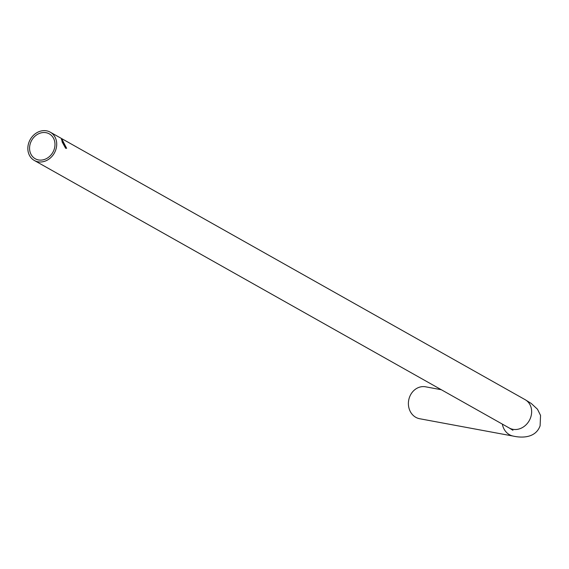 <?xml version="1.0" encoding="UTF-8"?>
<svg xmlns="http://www.w3.org/2000/svg" width="569" height="569" viewBox="0 0 569 569"><rect width="100%" height="100%" fill="white"/><g stroke="black" fill="none" stroke-linecap="round" stroke-linejoin="round"><path stroke-width="0.85" d="M62.128 139.561L61.388 139.348L65.599 148.267L66.63 148.317L62.128 139.561M34.311 160.458A16.238 13.827 119.4 0 1 28.976 142.229A16.238 13.827 119.4 0 1 50.25 132.164A16.238 13.827 119.4 0 1 55.577 150.401A16.238 13.827 119.4 0 1 34.311 160.458L509.234 427.988A16.238 13.827 119.4 0 0 530.5 417.931A16.238 13.827 119.4 0 0 525.173 399.694L531.24 403.457L537.47 409.218L540.55 415.406L540.102 425.797C535.699 438.045 522.114 438.08 513.345 436.117L419.666 418.734A16.238 14.161 -79.5 0 1 409.552 397.105A16.238 14.161 -79.5 0 1 425.591 386.806L441.295 389.722M53.977 149.91A14.289 12.162 119.4 0 1 35.264 158.765A14.289 12.162 119.4 0 1 30.577 142.719A14.289 12.162 119.4 0 1 49.29 133.864A14.289 12.162 119.4 0 1 53.977 149.91M65.62 148.281L61.985 141.645M513.345 436.117A16.238 14.161 -79.5 0 1 502.349 424.111M525.173 399.694L50.25 132.164M509.234 427.988L512.932 430.292"/></g></svg>
